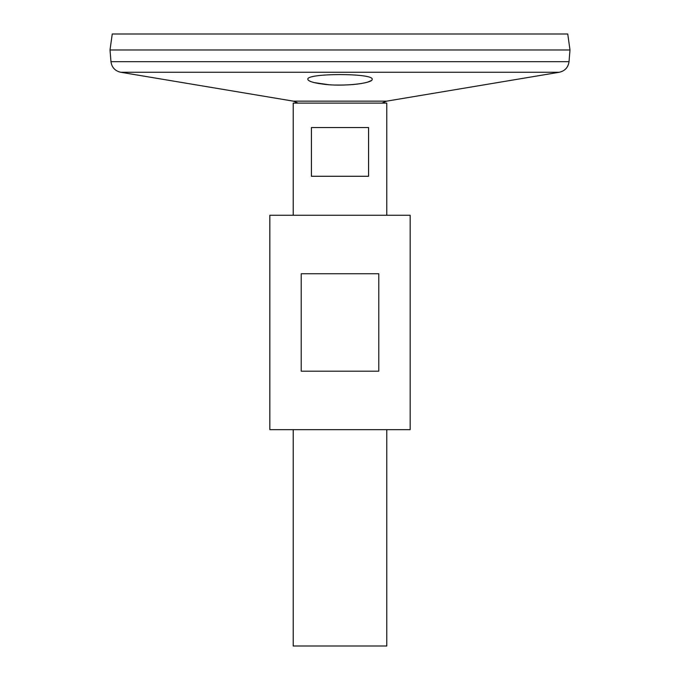 <?xml version="1.0" encoding="UTF-8"?>
<svg xmlns="http://www.w3.org/2000/svg" width="680" height="680" viewBox="0 0 680 680"><rect width="100%" height="100%" fill="white"/><g stroke="black" fill="none" stroke-linecap="round" stroke-linejoin="round"><path stroke-width="1.02" d="M269.832 429.658L410.168 429.658L410.168 215.262L269.832 215.262L269.832 429.658M301.214 371.186L301.214 273.734L378.786 273.734L378.786 371.186L301.214 371.186M298.129 103.105L293.344 101.15L120.692 72.258C115.047 70.941 111.8 67.422 110.968 61.676L110.016 49.98L569.985 49.98L110.049 49.98M308.745 80.563L310.862 81.609M314.177 82.603L328.363 84.66M335.214 85.025C348.712 85.263 359.354 84.346 367.132 82.254M367.54 82.144L371.152 80.631M323.068 84.141C343.043 86.929 373.295 83.24 372.155 79.305C374.161 73.007 305.839 73.007 307.844 79.305C308.185 81.243 313.259 82.849 323.068 84.141M110.016 49.946L112.251 34L567.749 34L569.985 49.946M293.225 215.262L293.225 103.105L386.775 103.105L386.775 215.262M386.775 429.658L386.775 646L293.225 646L293.225 429.658M368.577 127.551L368.577 176.281L311.423 176.281L311.423 127.551L368.577 127.551M120.692 72.258L559.308 72.258L386.656 101.15L381.871 103.105M293.344 101.15L386.656 101.15M110.968 61.676L569.033 61.676C568.2 67.413 564.952 70.941 559.308 72.258M569.033 61.676L569.985 49.98"/></g></svg>
